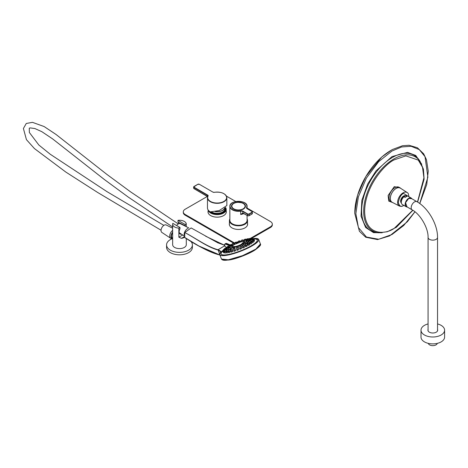 <?xml version="1.0" encoding="UTF-8"?>
<svg xmlns="http://www.w3.org/2000/svg" width="468" height="468" viewBox="0 0 468 468"><rect width="100%" height="100%" fill="white"/><g stroke="black" fill="none" stroke-linecap="round" stroke-linejoin="round"><path stroke-width="0.7" d="M208.184 210.033A9.044 5.218 0 0 0 217.702 214.613A9.044 5.218 0 0 0 226.202 209.401A9.044 5.218 0 0 0 225.558 207.47M225.254 207.71A8.611 4.973 180 0 1 225.763 209.594A8.611 4.973 180 0 1 225.43 210.781A8.611 4.973 180 0 1 217.257 214.373A8.611 4.973 180 0 1 208.939 210.887M225.12 209.243A7.968 4.598 180 0 1 225.126 209.401A7.968 4.598 180 0 1 224.81 210.676A7.968 4.598 180 0 1 218.316 213.952A7.968 4.598 180 0 1 210.465 211.893M224.886 207.973A7.968 4.598 180 0 1 225.126 209.085A7.968 4.598 180 0 1 224.81 210.36A7.968 4.598 180 0 1 218.673 213.601A7.968 4.598 180 0 1 210.881 211.916M224.868 207.991L224.868 208.874A7.704 4.452 180 0 1 224.564 210.109A7.704 4.452 180 0 1 218.971 213.203A7.704 4.452 180 0 1 211.548 211.928M224.751 208.067A7.704 4.452 180 0 1 224.564 208.529A7.704 4.452 180 0 1 215.087 211.577M224.523 208.213A7.535 4.352 180 0 1 224.4 208.5A7.535 4.352 180 0 1 215.397 211.524M229.858 218.989A9.044 5.218 0 0 0 229.431 220.58A9.044 5.218 0 0 0 236.709 225.705A9.044 5.218 0 0 0 247.513 220.58A9.044 5.218 0 0 0 247.081 218.989M233.906 243.12L233.906 242.623L185.193 214.502A6.458 3.726 0 0 1 183.298 211.864A6.458 3.726 0 0 1 185.193 209.225L207.388 196.414M233.906 242.623A6.458 3.726 0 0 0 234.486 242.921M270.44 226.804A6.458 3.726 0 0 0 272.329 224.166L272.329 224.874A6.458 3.726 180 0 1 270.44 227.506L270.44 226.804L250.509 238.311M272.329 224.166A6.458 3.726 0 0 0 270.44 221.534L247.081 208.049M226.465 196.145L235.796 201.532M247.513 223.359A9.149 5.283 180 0 1 247.619 224.166A9.149 5.283 180 0 1 238.469 229.449A9.149 5.283 180 0 1 229.32 224.166A9.149 5.283 180 0 1 229.431 223.359M208.12 211.056A9.149 5.283 0 0 0 208.008 211.864A9.149 5.283 0 0 0 217.158 217.146A9.149 5.283 0 0 0 226.307 211.864A9.149 5.283 0 0 0 226.202 211.056M233.678 243.196L185.193 215.204A6.458 3.726 180 0 1 183.298 212.566L183.298 211.864M270.44 227.506L251.948 238.183M247.513 224.061A9.149 5.283 180 0 1 247.601 224.517M229.343 224.517A9.149 5.283 180 0 1 229.431 224.061M208.12 211.758A9.149 5.283 0 0 0 208.032 212.215M226.29 212.215A9.149 5.283 0 0 0 226.202 211.758M210.307 211.881L219.229 210.565L226.845 205.551L226.845 197.73A9.688 5.593 180 0 1 220.867 202.901A9.688 5.593 180 0 1 210.307 201.685A9.688 5.593 180 0 1 207.47 197.73A9.688 5.593 180 0 1 207.891 196.104L207.47 197.73L207.47 207.927A9.688 5.593 -0 0 0 210.307 211.881M207.242 196.238L207.57 196.525L207.57 195.361L194.021 187.539L194.021 188.592L207.102 196.145L194.021 188.592A1.293 0.743 -0 0 1 193.641 188.066L193.641 187.007A1.293 0.743 180 0 1 194.021 186.48L194.173 186.393A1.076 0.62 -0 0 0 194.173 187.276L207.722 195.097A1.509 0.872 180 0 1 208.096 195.963A9.471 5.47 -0 0 0 216.228 203.001A9.471 5.47 -0 0 0 226.588 197.016A9.471 5.47 -0 0 0 214.402 192.325A1.509 0.872 180 0 1 212.899 192.108L199.35 184.287A1.076 0.62 -0 0 0 197.824 184.287L194.173 186.393M207.64 196.671L194.068 188.692L193.641 188.066M243.851 213.566A8.611 4.973 180 0 1 240.698 214.484L242.781 213.045L243.647 213.373L242.974 213.162L240.698 214.484L240.698 211.144A8.611 4.973 180 0 1 229.858 206.347L229.858 220.317A8.611 4.973 0 0 0 240.698 225.12A8.611 4.973 0 0 0 247.081 220.317L247.081 215.432M243.764 208.81A6.997 4.042 180 0 0 243.173 203.176A6.997 4.042 180 0 0 233.403 203.381A6.997 4.042 180 0 0 233.52 209.026A6.997 4.042 180 0 0 243.05 209.225A1.076 0.62 0 0 0 243.764 208.81L243.805 208.775A6.891 3.978 0 0 0 245.361 206.259A6.891 3.978 0 0 0 238.469 202.281A6.891 3.978 0 0 0 231.584 206.259A6.891 3.978 0 0 0 233.561 209.05M243.495 213.285L247.449 215.572L247.449 214.168L242.781 211.466L242.915 213.168L247.601 215.66A1.076 0.62 180 0 0 249.128 215.66L251.971 214.087L249.28 215.572L252.018 213.993L252.018 212.583L249.28 214.168L249.233 215.672L247.496 215.672L243.647 213.373M245.273 206.891A6.804 3.925 0 0 0 245.273 206.803A6.804 3.925 0 0 0 245.261 206.558M231.683 206.558A6.804 3.925 0 0 0 231.666 206.803A6.804 3.925 0 0 0 231.672 206.891M390.938 150.392A51.129 29.519 120 0 0 354.785 213.016M419.743 203.516L427.887 177.161L425.014 156.669L419.299 149.62L411.12 146.285L401.597 146.97L392.008 151.012L378.7 161.624L366.444 177.998L358.389 196.8L355.855 213.63L358.389 227.53L366.444 237.036L378.7 239.253L392.008 234.503L403.738 225.471L414.952 211.77M392.763 202.597A8.266 4.774 -60 0 1 391.985 202.287A8.266 4.774 -60 0 1 391.985 192.746A8.266 4.774 -60 0 1 400.251 187.972A8.266 4.774 -60 0 1 400.906 188.493M406.844 192.289L400.31 188.113A8.178 4.721 120 0 0 392.026 192.769A8.178 4.721 120 0 0 392.137 202.27L399.017 205.838M399.339 206.008A7.81 4.51 -60 0 1 398.169 204.826A7.81 4.51 -60 0 1 403.141 192.81A7.81 4.51 -60 0 1 405.54 192.055A7.81 4.51 -60 0 1 407.148 192.483M405.58 195.782A4.171 2.41 120 0 0 401.509 198.198A4.171 2.41 120 0 0 401.374 202.972M411.899 198.771L411.196 198.046A5.013 2.896 -60 0 0 408.693 198.292A5.013 2.896 -60 0 0 405.411 202.714A5.013 2.896 -60 0 0 406.183 206.733L407.16 206.973A5.013 2.896 -60 0 1 406.183 206.733L402.345 204.516A5.013 2.896 -60 0 1 403.931 196.753L405.774 195.688A5.013 2.896 -60 0 1 407.365 195.829L411.196 198.046A5.013 2.896 -60 0 1 411.887 198.765M405.774 195.688L406.996 196.39A5.013 2.896 120 0 0 405.148 197.455L403.931 196.753M171.972 238.516A4.949 2.861 -60 0 1 170.656 238.253L161.858 232.426A4.306 2.486 -60 0 1 161.045 230.508A4.306 2.486 -60 0 1 162.87 226.225A4.306 2.486 -60 0 1 166.163 224.973L172.651 228.208M170.656 238.253A4.949 2.861 -60 0 1 169.72 236.042A4.949 2.861 -60 0 1 172.651 230.355M184.17 234.959A4.721 2.726 -60 0 1 184.135 234.45A4.721 2.726 -60 0 1 187.931 228.442M176.635 225.553A4.072 2.352 -60 0 1 180.303 223.681L188.85 227.945M244.085 243.126A6.891 1.457 -21.2 0 0 244.665 242.073C243.81 241.383 243.249 240.529 234.111 244.641C230.121 247.666 232.725 245.571 231.83 247.051A6.891 1.457 -21.2 0 0 233.386 247.42L233.093 247.876L233.438 248.771M234.679 247.215A6.891 1.457 -21.2 0 0 236.562 246.73M238.212 247.549L238.54 247.116L238.183 246.203L236.878 246.361L236.58 246.823L238.183 246.203A6.891 1.457 -21.2 0 0 240.166 245.39M241.687 244.665A6.891 1.457 -21.2 0 0 243.29 243.729M236.264 243.559L235.925 242.676L234.316 243.301L234.895 244.214M239.862 242.225L239.511 241.248L237.902 241.874L238.247 242.757M242.594 241.506L243.383 241.195L242.997 240.195L241.389 240.821L241.728 241.693L242.594 241.506M246.045 240.189L245.852 239.68L244.243 240.306L244.565 241.143L246.174 240.78M247.841 240.318L247.636 239.78L246.033 240.406L246.542 241.266M247.25 241.991L248.496 241.535L248.087 240.482L246.478 241.108L246.642 241.529M247.432 242.453L247.127 241.675L245.524 242.301L245.846 243.132L247.461 242.863M244.261 244.764L245.302 244.191L244.91 243.184L243.307 243.805L243.641 244.67M241.353 246.332L242.143 245.735L241.769 244.77L240.166 245.396L240.435 246.092M235.012 248.268L234.696 247.25L233.093 247.876M232.034 248.871L231.847 247.765L230.238 248.391L230.636 249.421M229.466 249.228L230.326 248.619M230.256 248.175L230.057 247.666L228.448 248.292L228.916 249.38M229.817 247.502L229.607 246.969L228.004 247.59L228.589 248.648M229.747 247.332L230.888 246.601L230.566 245.77L228.957 246.396L229.121 246.817M233.362 244.782L234.099 244.413L233.725 243.436L232.116 244.056L232.543 245.15L233.362 244.782M236.235 243.483L237.112 243.108A64.584 64.584 0 0 1 238.218 242.676M239.844 242.108L240.277 241.944L239.862 240.885L239.487 241.207M243.319 241.032L242.91 239.827M247.818 240.254L248.496 240.066M250.69 238.721L250.567 238.399L248.262 239.464L248.607 240.347L249.362 240.324M251.275 240.464L250.866 239.195L249.257 239.821L249.45 240.318M250.637 241.441L251.515 241.084L251.053 239.891L249.444 240.511L249.567 240.821M249.766 242.494L250.871 242.05L250.415 240.868L248.812 241.494L249.157 242.377L249.766 242.494M249.456 243.231L249.005 242.073L247.396 242.693L247.753 243.6L249.45 243.313M246.624 245.056L247.35 244.542L246.911 243.413L245.302 244.033L245.671 244.975L246.624 245.056M243.933 246.484L244.7 245.893L244.278 244.799L242.67 245.425L243.208 246.519M241.143 247.765L241.693 247.192L241.283 246.145L239.674 246.765L240.102 247.829M238.206 248.83L238.528 248.356L238.136 247.344L236.527 247.97L236.983 250.415L238.569 249.748L238.235 248.882L236.632 249.508M235.223 249.69L235.041 248.332L233.438 248.953L233.889 250.093M232.321 250.409L232.584 249.959L232.222 249.029L230.619 249.649L231.145 250.86M229.607 250.977L230.215 250.298L229.864 249.391L228.261 250.011L228.881 251.263M228.285 249.789L228.132 249.391L226.524 250.017L226.986 251.199L228.425 250.439M227.255 249.356L227.132 249.034L225.529 249.66L225.991 250.854L226.752 250.602M227.243 249.321L226.945 248.344L225.342 248.97L225.535 249.467M227.15 248.859L227.928 248.251L227.583 247.367L225.974 247.987L226.097 248.297M228.946 246.267L227.389 246.788L228.103 247.853M251.059 239.698L252 239.598M253.562 238.867L253.445 238.557L251.837 239.183L252.106 239.868L252.591 239.914M252.79 242.02L254.089 241.628L253.674 240.564L252.17 241.453M253.867 241.067L254.586 240.763L254.165 239.686L252.667 240.581M254.37 240.207L254.089 239.008L252.486 239.634L252.632 240.02M235.679 250.661L235.357 249.824L233.754 250.45L234.117 251.398L235.679 250.661M241.5 248.678L241.155 247.788L239.552 248.414L239.891 249.286L241.441 248.596M242.716 248.022L244.366 247.513L244.004 246.583L242.401 247.209L242.722 248.04M245.367 246.654L247.046 246.279L246.671 245.314L245.068 245.94L245.378 246.735M247.765 245.448L249.444 245.027L249.058 244.033L247.455 244.653L247.765 245.448M249.742 244.074L251.468 243.805L251.07 242.781L249.462 243.401L249.748 244.132M251.298 242.945L253.036 242.658L252.626 241.611L251.023 242.231L251.298 242.945M224.581 250.485L225.202 249.93L224.932 249.239L223.435 250.134M224.593 250.983L224.441 250.117L222.832 250.743L222.984 251.123M224.64 251.105L224.517 250.795L222.914 251.415L223.33 252.498L223.762 252.392M225.26 251.503L223.558 251.866L223.973 252.942L224.927 252.544M226.477 251.772L226.354 251.451L224.745 252.076L225.161 253.135L226.565 252.363M228.302 252.281L228.039 251.404L226.436 252.03L226.84 253.071L228.302 252.281M230.455 251.889L230.157 251.111L228.554 251.731L228.946 252.749L230.455 251.889M232.941 251.38L232.631 250.579L231.022 251.199L231.403 252.182L232.941 251.38M225.12 249.713L225.488 249.491M222.944 251.018A19.375 4.095 -21.2 0 0 228.536 254.44A19.375 4.095 -21.2 0 0 251.854 245.443A19.375 4.095 -21.2 0 0 254.083 239.002L252.784 239.171L252.486 239.634M226.717 243.535L231.865 245.612A33.901 16.45 -6.9 0 0 231.133 246.033L230.765 246.215A64.578 37.288 60 0 1 230.765 246.215L230.73 246.197M219.913 255.007L198.929 246.01L185.34 238.001L184.755 237.481L184.755 232.532C195.794 238.241 207.23 246.87 218.029 249.736L218.076 249.754C220.276 250.649 221.101 251.544 220.551 252.427L223.388 250.017M232.192 245.15L232.491 245.016M220.551 252.427L220.51 252.544A20.797 4.393 -21.2 0 0 243.676 249.9A20.797 4.393 -21.2 0 0 253.434 238.534L258.687 239.505A20.884 4.411 158.8 0 1 240.815 251.17A20.884 4.411 158.8 0 1 219.749 254.61A20.884 4.411 158.8 0 1 219.89 253.492M260.407 244.828L256.341 248.97L242.418 255.891L227.571 260.062L222.271 259.775M220.475 252.562L219.749 254.61L221.475 259.056L228.32 259.798L242.564 255.657L255.856 249.111L260.43 243.998L258.687 239.505A20.884 4.411 158.8 0 0 257.827 238.774M232.368 244.706L232.052 244.799L232.368 244.706M220.405 252.755L220.334 251.579L218.029 249.736L224.769 245.747M217.93 250.006C207.166 247.063 195.788 238.306 184.755 232.532L191.155 227.939L217.801 242.81L224.622 245.261M198.508 245.77L184.755 237.481C196.642 245.583 208.348 251.404 219.878 254.925L218.076 249.754M224.628 245.285L205.627 236.205M239.054 242.763L238.393 242.939L239.054 242.763M237.849 243.202L237.182 243.383L237.849 243.202M236.668 243.699L236.007 243.881L236.668 243.699M233.62 246.484L232.959 246.665L233.62 246.484M234.216 246.519L233.55 246.7L234.216 246.519M235.035 246.431L234.369 246.613L235.035 246.431M242.518 243.489L241.851 243.664L242.518 243.489M243.132 243.009L242.465 243.19L243.132 243.009M243.489 242.599L242.822 242.781L243.489 242.599M412.168 209.863L406.382 206.528A4.738 2.732 -60 0 1 405.405 204.358A4.738 2.732 -60 0 1 407.47 199.59A4.738 2.732 -60 0 1 411.12 198.321L416.906 201.661A4.738 2.732 -60 0 0 413.256 202.931A4.738 2.732 -60 0 0 411.185 207.698A4.738 2.732 -60 0 0 412.168 209.863C420.322 214.157 428.431 228.197 428.068 237.405A4.738 2.732 0 0 0 429.454 239.335A4.738 2.732 0 0 0 434.614 239.932A4.738 2.732 0 0 0 437.539 237.405L437.539 330.87M437.287 343.366A4.522 2.609 180 0 1 432.801 345.653A4.522 2.609 180 0 1 428.319 343.366M428.068 323.938A11.799 6.809 0 0 0 421.007 330.18A11.799 6.809 0 0 0 432.801 336.989A11.799 6.809 0 0 0 444.6 330.18A11.799 6.809 0 0 0 442.131 326.009A11.799 6.809 0 0 0 437.539 323.938M428.068 329.484A4.885 2.82 0 0 0 427.916 330.18A4.885 2.82 0 0 0 432.801 333A4.885 2.82 0 0 0 437.691 330.18A4.885 2.82 0 0 0 437.539 329.484M421.007 330.18L421.007 337.065A11.799 6.809 0 0 0 432.801 343.881A11.799 6.809 0 0 0 444.6 337.065L444.6 330.18M186.299 238.575L186.299 244.665A6.827 3.943 0 0 1 184.304 247.449A6.827 3.943 0 0 1 176.863 248.303A6.827 3.943 0 0 1 172.651 244.665L172.651 224.201A6.827 3.943 0 0 1 172.815 223.347L179.981 227.477L178.858 228.127L178.858 237.194L181.49 238.37A6.827 3.943 0 0 0 184.304 237.393A6.827 3.943 0 0 0 184.585 237.217M172.651 224.201A6.827 3.943 0 0 0 178.858 228.127M177.992 220.358L185.152 224.494L186.276 223.844A6.827 3.943 0 0 0 177.992 220.358L177.992 222.084L178.992 223.634M186.276 226.658L186.276 223.844M185.152 224.494L185.152 225.751A4.844 2.796 -60 0 1 185.661 226.354M181.485 234.211A4.844 2.796 -60 0 1 180.086 233.994A4.844 2.796 -60 0 1 179.981 228.741L179.981 227.477M184.363 236.714L181.49 238.37M185.152 225.751L177.992 222.084M172.651 238.165L172.224 237.919A3.873 2.235 -60 0 1 171.423 236.147A3.873 2.235 -60 0 1 172.651 232.795M172.651 238.692A4.522 2.609 -60 0 1 171.902 238.481A4.522 2.609 -60 0 1 170.966 236.41A4.522 2.609 -60 0 1 172.651 232.186M172.399 238.662A12.917 7.459 0 0 0 170.387 239.598A12.917 7.459 0 0 0 166.561 244.899L166.561 247.361A12.917 7.459 0 0 0 179.478 254.814A12.917 7.459 0 0 0 192.395 247.361L192.395 244.899A12.917 7.459 0 0 0 190.698 241.201M166.561 244.899A12.917 7.459 0 0 0 179.478 252.357A12.917 7.459 0 0 0 192.395 244.899M185.193 214.502L185.193 215.204M223.932 193.734A9.688 5.593 180 0 1 226.845 197.73C225.728 193.459 221.563 191.646 214.362 192.289L214.344 192.336M194.173 187.276L194.021 187.539A1.293 0.743 180 0 1 193.641 187.007L197.824 184.287M207.932 196.01A1.293 0.743 -0 0 0 207.95 195.887A1.293 0.743 -0 0 0 207.57 195.361L207.722 195.097M197.671 184.374L199.35 184.287M199.503 184.374L212.899 192.108M214.402 192.325L213.051 192.184M244.483 202.784A8.611 4.973 180 0 1 247.081 206.347C247.537 199.789 229.408 199.789 229.858 206.347A8.611 4.973 180 0 1 232.461 202.784M247.081 208.588L247.081 206.347A8.611 4.973 180 0 1 246.788 207.634L246.788 208.242M251.866 211.442L247.192 208.746A2.369 1.369 180 0 1 246.583 207.423A8.395 4.85 0 0 0 239.201 201.339A8.395 4.85 0 0 0 230.104 206.593A8.395 4.85 0 0 0 240.646 210.852A2.369 1.369 180 0 1 242.933 211.203L247.601 213.905A1.076 0.62 0 0 0 249.128 213.905L251.866 212.32A1.076 0.62 0 0 0 251.866 211.442L252.018 211.53A1.293 0.743 180 0 1 252.398 212.057A1.293 0.743 180 0 1 252.018 212.583L251.866 212.32M242.933 211.203L242.781 211.466A2.153 1.24 0 0 0 240.698 211.144L240.646 210.852M246.583 207.423L246.788 207.634A2.153 1.24 0 0 0 246.718 207.956A2.153 1.24 0 0 0 247.203 208.74M247.449 215.572A1.293 0.743 0 0 0 249.28 215.572M249.128 213.905L249.28 214.168A1.293 0.743 180 0 1 247.449 214.168L247.601 213.905M252.398 213.466L252.018 213.993A1.293 0.743 0 0 0 252.398 213.466L251.971 211.431L247.344 208.833M247.192 208.746L246.718 207.956M243.132 208.845A6.605 3.814 0 0 0 240.195 202.457A6.605 3.814 0 0 0 232.087 207.119A6.605 3.814 0 0 0 243.132 208.845M242.904 209.295A6.804 3.925 0 0 0 243.272 209.097A6.804 3.925 0 0 0 245.273 206.318A6.804 3.925 0 0 0 243.547 203.703M233.392 203.703A6.804 3.925 0 0 0 231.666 206.318A6.804 3.925 0 0 0 234.035 209.295M421.762 164.25L415.777 155.464L407.552 152.369L392.008 156.581L376.009 170.884L367.643 184.07L361.852 200.339L361.044 216.169L365.613 227.489L373.522 232.637L382.198 232.777M412.881 210.296L396.314 227.337L387.276 231.748L378.741 232.783A42.734 24.675 -60 0 1 364.707 201.638A42.734 24.675 -60 0 1 393.886 158.95A42.734 24.675 -60 0 1 420.036 161.255L419.024 159.816A43.501 25.114 120 0 0 392.406 157.47A43.501 25.114 120 0 0 362.7 200.93A43.501 25.114 120 0 0 377.003 232.625M412.747 210.214L394.29 228.308C385.62 234.69 365.046 236.299 364.642 211.191C365.046 185.62 385.62 163.472 394.29 159.84L405.844 155.879L418.263 160.091L422.516 167.31L423.926 177.793L417.485 202.006M400.362 188.037L394.29 186.621L388.118 195.466L388.75 201.1L392.096 202.351M400.251 187.972L399.034 187.264A8.266 4.774 120 0 0 394.898 187.674A8.266 4.774 120 0 0 389.499 194.963A8.266 4.774 120 0 0 390.762 201.585L391.985 202.287M403.802 205.358L403.574 205.493C401.094 207.271 399.344 206.259 398.326 202.463C399.344 197.496 401.094 194.466 403.574 193.378L408.816 196.671M401.333 202.726A4.037 2.328 -60 0 1 401.164 199.426A4.037 2.328 -60 0 1 403.685 196.203A4.037 2.328 -60 0 1 405.393 195.876M404.838 196.18A3.873 2.235 120 0 0 403.989 196.513A3.873 2.235 120 0 0 401.316 201.913M407.066 206.92L405.545 202.691L408.751 198.397L411.805 198.719M244.337 240.552A20.797 4.393 -21.2 0 0 243.565 240.792L244.337 240.552M241.623 241.424A20.797 4.393 -21.2 0 0 240.692 241.74L241.623 241.418M238.206 242.646A20.797 4.393 -21.2 0 0 237.762 242.816L238.206 242.646M226.032 248.327L224.476 249.087M246.267 239.979L245.846 239.4M249.994 239.16L249.871 238.844L248.175 238.955M248.04 238.727L247.203 238.826M249.643 238.674L249.105 238.768M252.357 238.61L250.672 239.037M232.239 245.279L231.935 244.489L230.753 245.109M234.374 243.454L233.83 243.711M233.737 243.471L234.31 243.155M234.328 243.103L233.514 243.272M237.773 242.845L237.451 242.014L236.849 242.442M240.71 241.792L240.371 240.921L240.002 241.236M239.903 240.991L240.371 240.921M243.612 240.909L243.062 240.189M248.286 239.236L248.134 238.844L246.525 239.47L246.654 239.786M246.121 240.096L245.776 239.206L245.396 239.528M241.429 240.57L241.646 240.066L242.851 240.055M239.154 241.084L238.493 241.272M237.112 243.108L236.714 242.091L235.884 242.611M224.652 244.869A1.936 1.117 60 0 1 225.049 243.892A1.936 1.117 60 0 1 225.816 243.886L230.104 245.618M226.541 247.356C224.856 246.852 224.359 245.694 225.049 243.892L225.781 243.471A1.936 1.117 -120 0 1 226.547 243.465L225.687 244.161A1.72 0.994 -120 0 0 224.675 245.267A1.72 0.994 -120 0 0 226.202 247.203M230.578 245.811L231.133 246.033M229.636 245.758L225.687 244.161M242.091 243.916A6.464 1.363 -21.2 0 0 242.705 241.628A6.464 1.363 -21.2 0 0 234.175 244.624A6.464 1.363 -21.2 0 0 233.561 246.905A6.464 1.363 -21.2 0 0 242.091 243.916M182.666 234.994L178.858 237.194M208.12 209.933L208.12 212.671M226.202 209.401L226.202 212.671M225.126 209.085L225.126 209.401M229.431 220.58L229.431 224.973M247.513 220.58L247.513 224.973M245.273 206.803L245.273 206.318C245.156 204.686 243.927 203.498 241.587 202.738L238.013 202.305C234.152 202.632 232.04 203.966 231.666 206.318L231.666 206.803M414.976 211.793L407.33 221.785L389.575 235.919L377.553 239.587L365.724 237.241L359.418 231.291L354.709 213.215L357.605 195.092L365.824 176.547L381.724 157.026L392.155 149.62L402.556 145.724L409.055 145.261L417.386 147.748L423.663 153.808L426.477 159.717L428.238 171.194L426.74 184.521L419.773 203.539M377.869 232.678L382.684 232.28M378.741 232.783L376.986 232.625M420.036 161.255L423.411 169.17L424.107 179.209L417.62 202.088M405.54 192.055L407.201 192.465L408.242 193.471L408.933 196.736M403.919 205.423L401.404 206.435L399.35 206.066L398.169 204.826M178.308 223.944L130.408 191.74L106.85 174.377L56.002 134.439L44.115 126.541L32.468 122.347L26.272 123.47L23.4 128.495L26.436 139.645L34.433 148.567L65.842 172.072L97.578 192.424L161.05 230.233M163.847 225.377L106.956 191.628L50.263 154.259L38.832 145.004L29.349 132.479L29.273 128.209L30.11 127.904L34.843 128.524L41.851 131.689L52.609 138.891L104.352 179.507L128.156 197.01L172.651 227.009M179.25 232.731L184.199 236.007M244.395 240.698A64.584 64.584 0 0 0 243.372 240.979M241.652 241.494A64.584 64.584 0 0 0 240.271 241.938M234.643 244.144A64.584 64.584 0 0 0 234.094 244.39M232.532 245.133A64.584 64.584 0 0 0 231.759 245.519M260.43 243.998C261.156 244.805 259.793 246.46 256.341 248.964C252.252 252.743 233.725 260.185 227.571 260.062C224.242 260.582 222.212 260.249 221.475 259.056M236.58 246.823L236.843 247.502L236.527 247.97M235.925 242.676L234.62 242.839L234.316 243.301M239.511 241.248L238.206 241.412L237.902 241.874M242.997 240.195L241.687 240.359L241.389 240.821M245.852 239.68L244.542 239.844L244.243 240.306M247.636 239.78L246.332 239.944L246.033 240.406M248.087 240.482L246.782 240.646L246.478 241.108M247.127 241.675L245.823 241.839L245.524 242.301M244.91 243.184L243.606 243.342L243.307 243.805M241.769 244.77L240.464 244.934L240.166 245.396M234.696 247.25L233.392 247.414M231.847 247.765L230.537 247.929L230.238 248.391M230.057 247.666L228.753 247.829L228.448 248.292M229.607 246.969L228.302 247.127L228.004 247.59M230.566 245.77L229.261 245.934L228.957 246.396M233.725 243.436L232.415 243.594L232.116 244.056M236.714 242.091L235.41 242.254L235.111 242.716M239.862 240.885L238.557 241.049L238.259 241.511M245.776 239.206L244.466 239.364L244.167 239.832M248.134 238.844L246.829 239.002L246.525 239.47M248.561 239.002L248.262 239.464M250.866 239.195L249.555 239.359L249.257 239.821M251.053 239.891L249.742 240.049L249.444 240.511M250.415 240.868L249.111 241.032L248.812 241.494M249.005 242.073L247.695 242.231L247.396 242.693M246.911 243.413L245.601 243.571L245.302 244.033M244.278 244.799L242.968 244.963L242.67 245.425M241.283 246.145L239.979 246.303L239.674 246.765M238.136 247.344L236.826 247.508M235.041 248.332L233.737 248.49L233.438 248.953M232.222 249.029L230.917 249.187L230.619 249.649M229.864 249.391L228.559 249.549L228.261 250.011M228.132 249.391L226.822 249.555L226.524 250.017M227.132 249.034L225.828 249.198L225.529 249.66M226.945 248.344L225.64 248.508L225.342 248.97M227.583 247.367L226.278 247.525L225.974 247.987M228.992 246.162L227.688 246.326L227.389 246.788M243.249 239.979L242.892 239.809M237.451 242.014L236.147 242.172M234.603 243.22L233.298 243.378M231.935 244.489L230.625 244.647L230.326 245.109M252.258 238.352L250.947 238.516L250.649 238.978M250.567 238.399L249.263 238.557L248.964 239.019M248.449 238.692L247.145 238.855M245.975 239.23L245.618 239.06M253.445 238.557L252.141 238.721L251.837 239.183M253.674 240.564L252.369 240.727L252.065 241.19M254.165 239.686L252.86 239.85L252.562 240.312M235.357 249.824L234.053 249.988L233.754 250.45M238.235 248.882L236.931 249.046M241.155 247.788L239.85 247.952L239.552 248.414M244.004 246.583L242.699 246.747L242.401 247.209M246.671 245.314L245.367 245.478L245.068 245.94M249.058 244.033L247.753 244.191L247.455 244.653M251.07 242.781L249.766 242.939L249.462 243.401M252.626 241.611L251.322 241.769L251.023 242.231M224.932 249.239L223.628 249.403L223.33 249.865M224.441 250.117L223.137 250.275L222.832 250.743M224.517 250.795L223.213 250.953L222.914 251.415M225.161 251.246L223.856 251.404L223.558 251.866M226.354 251.451L225.044 251.608L224.745 252.076M228.039 251.404L226.734 251.568L226.436 252.03M230.157 251.111L228.852 251.269L228.554 251.731M232.631 250.579L231.327 250.737L231.022 251.199M227.536 247.028L226.231 247.186L225.933 247.648M225.98 248.198L224.675 248.356L224.377 248.818M225.781 243.471L226.652 243.454L231.912 245.577M198.929 246.01C206.879 250.579 213.894 253.592 219.978 255.048M428.068 237.405L428.068 330.87M437.539 237.405C437.709 224.418 428.238 208.008 416.906 201.661"/></g></svg>
